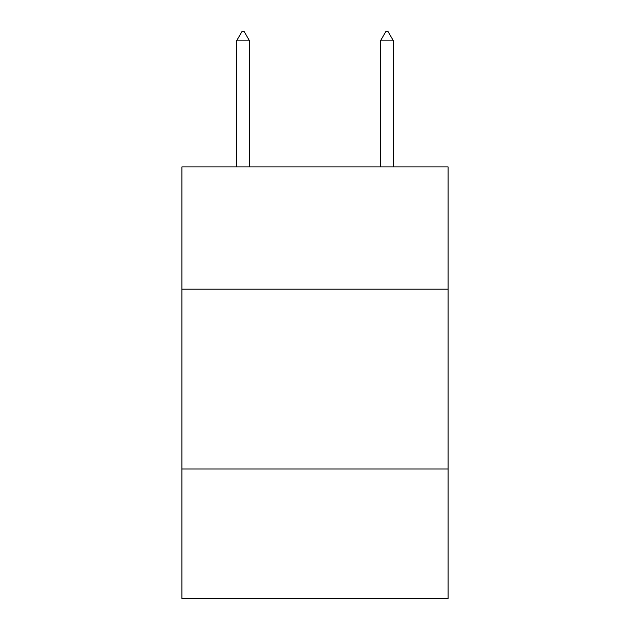 <?xml version="1.0" encoding="UTF-8"?>
<svg xmlns="http://www.w3.org/2000/svg" width="630" height="630" viewBox="0 0 630 630"><rect width="100%" height="100%" fill="white"/><g stroke="black" fill="none" stroke-linecap="round" stroke-linejoin="round"><path stroke-width="0.94" d="M448.08 289.178L448.08 166.887L181.92 166.887L181.92 289.178L448.08 289.178L448.08 598.5L181.92 598.5L181.92 289.178M448.08 469.011L181.92 469.011M249.535 40.855L244.141 31.5L241.983 31.5L236.589 40.855L249.535 40.855L249.535 166.887M236.589 40.855L236.589 166.887M385.859 31.5L388.017 31.5L393.411 40.855L380.465 40.855L385.859 31.5M393.411 166.887L393.411 40.855M380.465 166.887L380.465 40.855"/></g></svg>
